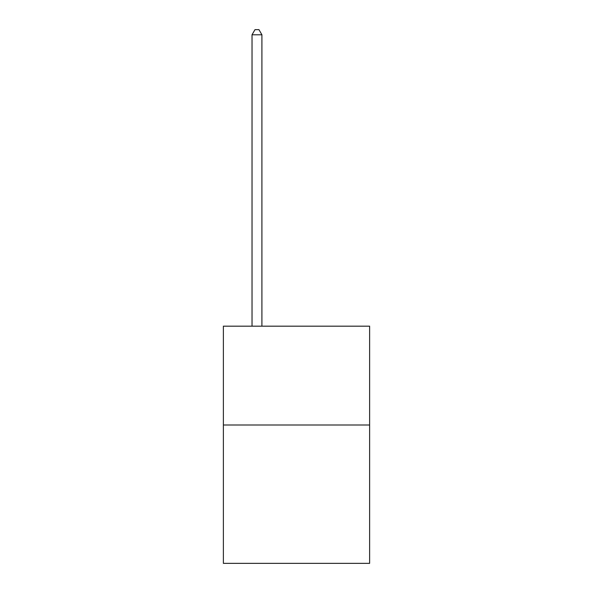 <?xml version="1.0" encoding="UTF-8"?>
<svg xmlns="http://www.w3.org/2000/svg" width="593" height="593" viewBox="0 0 593 593"><rect width="100%" height="100%" fill="white"/><g stroke="black" fill="none" stroke-linecap="round" stroke-linejoin="round"><path stroke-width="0.89" d="M369.624 425.003L369.624 563.35L223.376 563.35L223.376 326.187L369.624 326.187L369.624 425.003L223.376 425.003M261.913 326.187L261.913 34.787L252.032 34.787L252.032 326.187M252.032 34.787L254.997 29.65L258.948 29.65L261.913 34.787"/></g></svg>
